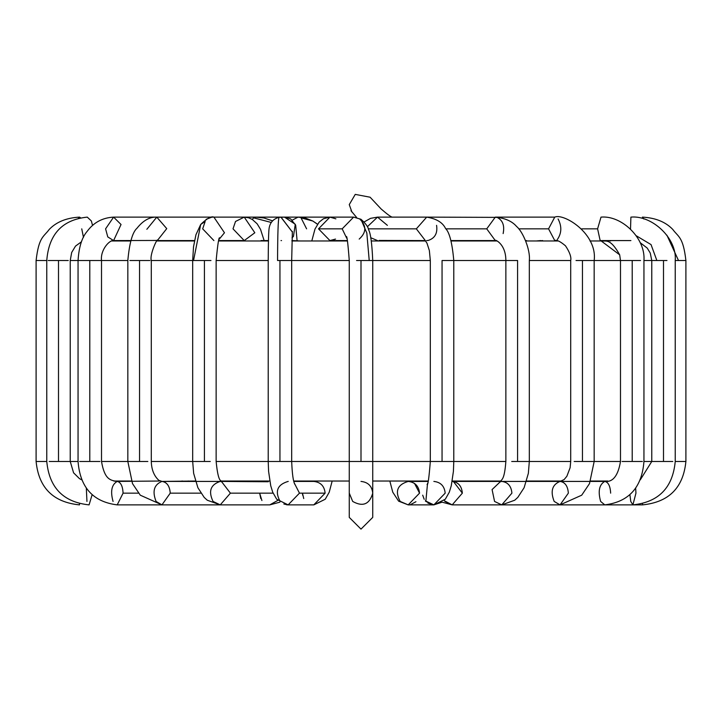 <?xml version="1.0" encoding="UTF-8"?>
<svg xmlns="http://www.w3.org/2000/svg" width="722" height="722" viewBox="0 0 722 722"><rect width="100%" height="100%" fill="white"/><g stroke="black" fill="none" stroke-linecap="round" stroke-linejoin="round"><path stroke-width="1.08" d="M372.732 517.394L361 529.118L349.267 517.394L361 529.118L372.732 517.394L372.732 493.153C369.547 504.335 362.868 507.097 352.706 501.447C362.868 507.097 369.547 504.335 372.732 493.153L372.732 517.394M419.536 493.153L408.201 504.877L400.196 501.447C394.726 491.285 397.398 484.606 408.21 481.421L407.19 481.032L408.21 481.421C415.042 482.17 418.814 486.077 419.536 493.153L414.527 483.415M415.944 501.718L410.403 504.66M433.859 481.421C440.691 482.17 444.463 486.077 445.185 493.153L433.859 504.877L427.884 503.117M428.173 481.421L408.21 481.421C397.398 484.606 394.726 491.285 400.196 501.447L408.21 504.877L433.859 504.877L425.321 500.86M424.22 499.317L422.695 495.166M500.626 481.421L452.198 481.421C458.317 482.17 461.71 486.077 462.351 493.153L453.398 481.502M462.351 493.153L452.189 504.877L444.535 500.86M604.792 504.877L600.641 501.447C597.816 491.285 599.197 484.606 604.783 481.421C608.321 482.17 610.28 486.077 610.65 493.153C610.28 486.077 608.321 482.17 604.783 481.421C599.197 484.606 597.816 491.285 600.641 501.447L604.783 504.877L518.956 504.877M539.46 481.032L543.386 481.421L539.46 481.032M642.409 217.123L643.853 219.01L642.409 217.123C655.477 217.827 665.603 221.934 672.787 229.443C678.328 237.069 683.147 236.581 685.9 260.516L678.509 260.516L685.9 260.516L685.9 461.484L675.232 461.484L685.9 461.484C683.283 487.792 668.816 502.259 642.499 504.877L642.499 503.748L642.499 504.877L543.386 504.877M678.509 260.516L675.232 260.516L678.509 260.516L666.911 235.201L678.509 260.516M533.377 481.032L537.177 481.421L533.377 481.032M537.177 504.877L632.914 504.877L630.766 501.447L629.909 494.805L630.766 501.447L632.905 504.877L635.947 493.153L635.667 488.207M672.805 461.484L652.174 461.484L663.5 461.484L663.5 260.516L651.767 260.516L656.858 260.516L651.045 244.596L636.281 235.769L651.045 244.596L656.858 260.516L663.5 260.516L663.5 461.484L672.805 461.484M666.975 260.516L663.5 260.516L666.975 260.516M630.902 217.123L630.514 228.973L630.902 217.123C651.849 215.021 677.191 238.224 675.232 260.516L675.232 461.484C672.76 487.711 658.654 502.178 632.914 504.877M642.372 461.484L622.057 461.484L632.21 461.484L632.21 260.516L620.487 260.516L619.675 254.83L600.054 240.11L619.675 254.83L620.487 260.516L632.21 260.516L632.21 461.484L642.372 461.484M640.558 260.516L632.21 260.516L640.558 260.516M601.002 217.123L597.599 228.847L600.054 240.11L597.599 228.847L581.751 228.847L597.599 228.847L601.011 217.123C621.714 215.174 645.757 238.332 643.943 260.516L651.767 260.516L643.943 260.516L643.943 461.484L651.767 461.484L643.943 461.484C641.939 487.431 628.889 501.898 604.783 504.877M495.436 240.579L493.794 240.968L495.436 240.579M487.188 481.032L489.967 481.421L487.188 481.032M517.584 461.484L517.584 260.516L517.584 461.484L511.717 461.484L570.714 461.484L570.118 467.721L566.878 476.24L564.144 479.552L560.055 481.421C565.055 482.17 567.817 486.077 568.349 493.153L560.055 504.877L554.189 501.447C550.191 491.285 552.14 484.606 560.055 481.421C552.14 484.606 550.191 491.285 554.189 501.447L560.046 504.877L501.754 504.877L494.57 501.447L492.079 489.57L500.545 481.502L492.079 489.57L494.57 501.447L501.745 504.877L511.907 493.153C511.266 486.077 507.873 482.17 501.754 481.421L604.783 481.421C612.879 482.368 618.113 475.726 620.487 461.484L594.17 461.484L620.487 461.484L620.487 260.516L594.17 260.516L620.487 260.516L619.675 254.83C609.197 236.031 604.883 242.664 601.011 240.579L630.902 240.579M593.285 461.484L574.152 461.484L582.446 461.484L582.446 260.516L576.039 260.516L582.446 260.516L582.446 461.484L593.285 461.484M593.692 260.516L582.446 260.516L593.692 260.516M554.758 240.579C556.617 239.623 560.191 241.365 565.488 245.814C569.703 252.168 571.445 257.077 570.714 260.516L570.714 461.484L529.316 461.484L529.316 260.516L570.714 260.516L529.316 260.516C530.607 249.992 522.746 231.401 516.645 226.546C512.142 221.23 505.03 218.089 495.301 217.123L486.736 228.847L495.301 217.123L554.758 217.123L548.558 228.847L554.758 240.579L548.558 228.847L518.73 228.847L548.558 228.847L554.758 217.123C563.711 212.963 597.572 233.603 594.17 260.516L594.17 461.484L589.495 483.623L581.706 495.193L560.055 504.877M558.088 218.956C561.933 226.311 561.698 233.152 557.375 239.478M445.014 501.447L444.22 500.418L445.014 501.447L452.198 504.877L442.144 502.178L433.85 504.877L425.845 501.447L427.532 483.415L425.845 501.447M517.584 260.516L506.095 260.516L517.584 260.516M486.736 228.847L495.301 240.579L486.736 228.847L445.79 228.847L486.736 228.847M442.054 461.484L442.054 260.516L442.054 461.484L430.321 461.484L505.86 461.484L453.786 461.484L453.786 260.516L505.86 260.516L453.786 260.516C452.207 242.944 449.463 232.267 445.546 228.477C442.658 222.475 436.377 218.694 426.693 217.123L416.341 228.847L426.693 217.123L497.061 217.376C502.738 220.219 504.759 225.616 503.135 233.585M442.054 260.516L453.578 260.516L442.054 260.516M416.341 228.847L425.249 240.462L416.341 228.847L368.247 228.847L416.341 228.847M426.675 240.579L428.254 240.444C434.987 238.215 437.758 233.179 436.566 225.345M370.747 237.728L377.516 240.579L370.747 237.728M426.693 217.123L377.516 217.123L367.327 226.78L377.516 217.123L387.38 225.345M379.077 240.444L425.348 240.579M346.226 237.024C346.84 234.37 347.851 242.204 349.267 260.516L279.946 260.516L279.946 461.484L268.313 461.484L279.946 461.484L279.946 260.516L349.267 260.516L349.267 461.484L279.946 461.484L372.732 461.484L349.267 461.484L349.267 493.153L352.706 501.447C362.868 507.097 369.547 504.335 372.732 493.153C369.547 504.335 362.868 507.097 352.706 501.447C362.868 507.097 369.547 504.335 372.732 493.153C371.983 486.077 368.076 482.17 361 481.421C368.076 482.17 371.983 486.077 372.732 493.153C369.547 504.335 362.868 507.097 352.706 501.447L349.267 493.135M361 461.484L361 260.516L356.56 260.516L361 260.516L361 461.484M295.307 217.123L329.936 217.123L318.51 228.847L342.183 228.847L346.686 238.188L342.183 228.847L318.51 228.847L329.936 217.123L353.609 217.123L342.183 228.847L353.609 217.123L360.964 219.28C365.729 223.54 368.265 227.024 368.572 229.713C370.603 233.206 371.992 243.476 372.732 260.516L361 260.516L369.222 260.516L366.821 232.998L360.964 219.28L359.556 218.838L360.964 219.28L366.821 232.998L369.222 260.516L430.321 260.516L372.732 260.516L372.732 461.484L430.321 461.484L372.732 461.484L372.732 493.153C371.983 486.077 368.076 482.17 361 481.421M359.556 218.838C366.65 225.715 366.532 232.466 359.195 239.081M318.51 228.847L329.936 240.579L318.51 228.847M329.936 217.123L335.883 218.838M335.531 239.081L329.936 240.579L347.363 240.579M314.81 481.032L313.79 481.421C320.622 482.17 324.404 486.077 325.126 493.153L313.79 504.877L325.126 493.153L299.468 493.153L288.141 504.877L299.468 493.153L325.126 493.153C324.404 486.077 320.622 482.17 313.79 481.421L314.81 481.032M280.127 501.447C274.667 491.285 277.338 484.606 288.141 481.421L288.24 481.421M294.468 483.415L299.468 493.153L294.468 483.415M279.946 260.516L277.564 260.516C277.663 233.856 278.15 219.452 279.026 217.295L279.017 217.295C278.15 219.452 277.663 233.856 277.564 260.516L279.946 260.516M280.885 217.123L292.32 231.988L281.02 217.123L279.026 217.295C273.457 218.874 270.181 222.385 269.198 227.809C268.656 230.21 268.331 241.112 268.214 260.516L216.14 260.516L268.214 260.516L268.214 461.484L216.14 461.484L279.946 461.484M281.535 240.57L281.02 240.579M292.004 237.845L293.448 236.401L295.271 224.271L284.477 217.123L295.271 224.271L293.448 236.401L292.004 237.845M277.78 500.418L269.802 504.877L277.78 500.418M279.856 502.178L269.802 504.877L220.246 504.877L230.408 493.153L221.455 481.502L230.408 493.153L273.096 493.153L230.408 493.153L220.246 504.877L213.062 501.447C208.171 491.285 210.562 484.606 220.246 481.421L221.744 481.764C221.916 479.309 218.477 485.789 216.14 461.484L216.14 260.516C217.782 243.431 218.992 235.968 219.768 238.125M117.208 504.877L123.074 493.153C122.704 486.077 120.745 482.17 117.217 481.421C111.621 484.606 110.24 491.285 113.065 501.447C110.24 491.285 111.621 484.606 117.217 481.421C120.745 482.17 122.704 486.077 123.074 493.153L138.462 493.153L123.074 493.153L117.217 504.877C93.111 501.898 80.061 487.431 78.057 461.484L70.233 461.484L78.057 461.484L78.057 260.516L101.513 260.516L89.79 260.516L89.79 461.484L79.628 461.484L99.943 461.484L89.79 461.484L89.79 260.516L70.233 260.516L127.83 260.516L127.83 461.484L101.513 461.484L127.83 461.484L132.505 483.623L140.294 495.193L161.945 504.877L170.239 493.153C169.715 486.077 166.953 482.17 161.945 481.421C166.953 482.17 169.715 486.077 170.239 493.153L200.878 493.153L170.239 493.153L161.945 504.877L220.246 504.877L207.277 500.229L204.182 497.386L197.9 487.738L193.64 473.316L192.684 461.484L151.286 461.484L192.684 461.484L192.684 260.516L151.286 260.516L192.684 260.516L193.505 246.87L195.951 234.74L200.707 224.461L193.541 260.516L210.968 260.516L204.416 260.516L204.416 461.484L210.282 461.484L193.081 461.484L204.416 461.484L204.416 260.516L192.684 260.516L193.541 260.516L200.707 224.461L205.165 221.474L202.674 228.847L213.892 240.579M219.253 239.162L224.47 232.764L213.892 217.123L224.47 232.764L219.253 239.162M213.847 217.123L213.892 217.123C211.257 216.022 206.862 218.468 200.707 224.461M218.712 240.579L244.235 240.579L254.821 232.764L244.235 217.123L254.821 232.764L244.235 240.579L233.016 228.847L235.507 221.474L244.235 217.123L213.892 217.123M234.812 481.032L232.033 481.421L234.812 481.032M161.945 504.877L156.087 501.447C152.08 491.285 154.039 484.606 161.945 481.421L158.831 480.32C154.03 475.915 151.521 469.634 151.286 461.484L151.286 260.516C149.355 254.613 157.919 236.852 157.495 240.453L113.598 240.579L121.043 224.506L113.598 217.123L121.043 224.506L113.598 240.579L107.777 236.915L105.583 228.847L113.598 217.123C102.542 217.728 93.752 222.439 87.245 231.248C81.965 237.294 78.906 247.05 78.057 260.516M147.848 461.484L128.715 461.484L139.554 461.484L139.554 260.516L129.843 260.516L139.554 260.516L139.554 461.484L147.848 461.484M149.914 260.516L139.554 260.516L149.914 260.516M157.324 240.561L166.746 228.621L156.791 217.123L166.746 228.621L157.324 240.561L194.516 240.579M146.837 229.307L156.791 217.123C149.752 216.79 143.146 220.49 136.99 228.233C132.487 232.204 129.428 242.971 127.83 260.516L101.513 260.516L101.513 461.484C104.591 479.327 110.069 480.356 117.217 481.421L113.805 481.032M212.791 217.16L211.952 217.123L212.791 217.16M206.185 219.289L211.952 217.123L113.598 217.123M203.044 504.877L117.217 504.877M188.623 481.032L184.823 481.421L188.623 481.032M92.091 494.805L89.086 504.877L92.091 494.805M86.947 501.447L86.333 488.207L86.947 501.447M69.826 461.484L49.195 461.484L58.5 461.484L58.5 260.516L48.166 260.516L58.5 260.516L58.5 461.484L69.826 461.484M68.283 260.516L58.5 260.516L68.283 260.516M92.551 225.426L91.351 220.95L87.272 217.123L91.351 220.95L92.551 225.426M83.463 237.357L81.748 228.847M180.274 240.579L183.045 240.968L180.274 240.579M182.54 481.032L178.614 481.421L182.54 481.032M79.501 503.748L79.501 504.877L79.501 503.748M87.272 217.123C62.327 219.714 48.825 234.181 46.768 260.516L36.1 260.516L46.768 260.516L46.768 461.484L36.1 461.484L46.768 461.484C49.24 487.711 63.346 502.178 89.086 504.877M80.449 217.737L79.591 217.123L80.449 217.737M78.508 218.143L79.591 217.123C66.523 217.827 56.397 221.934 49.222 229.434C43.681 237.06 38.862 236.554 36.1 260.516L36.1 461.484C38.717 487.792 53.184 502.259 79.501 504.877M159.174 481.032L117.217 481.421M272.465 220.806L263.882 217.954L255.877 217.123L253.711 217.863L252.213 219.389L253.711 217.863L255.886 217.123M253.711 217.863L271.174 222.439L253.711 217.863M260.786 498.55L259.649 493.153L261.905 500.526M300.19 240.968L291.923 240.579M292.329 220.111L298.042 217.123L292.329 220.111M226.699 217.123L298.042 217.123L305.469 218.08L312.788 221.013L317.49 224.253L312.788 221.013L301.065 217.882L306.606 228.847M317.545 224.19L312.752 220.986M303.736 498.55L302.464 493.153L302.635 495.166M283.854 504.01L287.69 504.868M286.58 504.768L288.096 504.877M313.79 504.877L288.15 504.877M349.267 204.606L355.251 194.389L370.106 197.214L355.251 194.389L349.267 204.606L351.894 212.006M604.865 240.968L589.964 240.968M557.88 240.968L525.751 240.968M497.106 240.968L451.142 240.968M425.664 240.968L371.325 240.968M347.462 240.968L291.905 240.968M268.44 240.968L218.585 240.968M194.444 240.968L156.855 240.968M130.736 240.968L111.378 240.968M372.732 481.032L428.272 481.032M452.243 481.032L500.969 481.032M526.6 481.032L561.878 481.032M590.587 481.032L607.843 481.032M114.157 481.032L131.413 481.032M220.246 481.421L161.945 481.421L195.4 481.032M221.031 481.032L269.757 481.032M293.728 481.032L349.267 481.032M349.267 493.153L349.267 517.394M408.21 504.877L398.625 501.158L392.777 492.205L389.826 481.032L392.777 492.205L398.625 501.158L408.21 504.877M608.402 240.579L610.622 240.968M538.955 240.968L542.637 240.579M536.428 240.968L540.724 240.579M533.459 481.032L537.177 481.421M640.134 242.628L647.237 248.088L650.26 253.061L651.767 260.516L651.767 461.484L640.288 479.832M526.564 240.579L525.607 240.597M488.144 481.032L489.967 481.421M466.114 240.579L462.676 240.968M452.198 504.877L501.754 504.877L514.723 500.229L517.818 497.386L524.1 487.738L528.36 473.316L529.316 461.484M451.024 240.579L495.301 240.579C493.388 238.802 505.887 242.754 505.86 260.516L505.86 461.484C504.389 480.861 501.492 479.101 500.256 481.764L501.754 481.421M421.81 240.968L423.94 240.579M453.786 461.484L453.416 471.358L451.259 485.798L449.283 492.223L445.303 499.227L433.859 504.877M424.924 240.146L426.964 243.143L429.355 250.525L430.321 260.516L430.321 461.484C428.994 478.163 427.902 485.843 427.045 484.525M377.516 217.123L370.557 218.351L364.132 221.961M329.764 217.123L323.411 218.766L319.124 222.159L314.991 229.036L311.796 240.968M332.174 481.032L329.214 492.223L325.243 499.227L313.835 504.877L325.243 499.227L329.214 492.223L332.174 481.032M313.79 481.421L293.827 481.421M294.955 484.525C293.276 481.818 292.184 474.137 291.679 461.484L291.679 260.516L292.383 231.374M268.214 461.484L268.584 471.358L270.741 485.798L272.717 492.223L276.697 499.227L288.141 504.877M297.121 240.968L295.695 225.219L290.587 218.829L284.477 217.123L279.017 217.295M221.374 481.421L268.304 481.764M264.252 240.968L260.543 229.379L257.131 223.793L252.303 219.452L248.576 217.764L244.28 217.123M232.033 481.421L233.856 481.032M211.979 217.123L213.026 217.151M101.513 260.516C100.241 249.866 109.618 239.74 113.598 240.579M189.823 240.579L192.368 240.968M184.823 481.421L188.541 481.032M81.712 479.832L79.447 478.614L73.581 472.82L70.233 461.484L70.233 260.516L71.686 252.465L75.53 246.076L81.496 241.762M179.363 240.579L183.045 240.968M117.135 240.968L120.989 240.579M164.12 240.968L167.233 240.579M261.021 240.579L268.449 240.579M392.47 217.151C391.369 217.277 387.624 214.578 381.216 209.055L370.106 197.214M356.632 217.466L350.982 210.707"/></g></svg>

